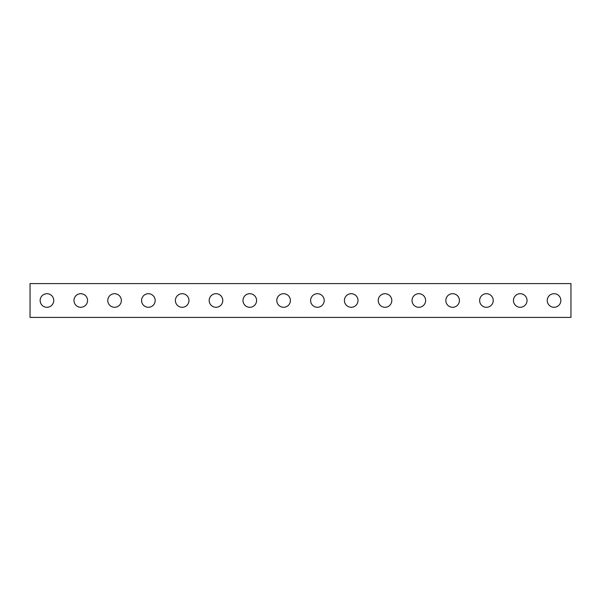 <?xml version="1.0" encoding="UTF-8"?>
<svg xmlns="http://www.w3.org/2000/svg" width="601" height="601" viewBox="0 0 601 601"><rect width="100%" height="100%" fill="white"/><g stroke="black" fill="none" stroke-linecap="round" stroke-linejoin="round"><path stroke-width="0.9" d="M520.241 293.701A6.791 6.791 0 0 0 513.449 300.5A6.791 6.791 0 0 0 520.241 307.291A6.791 6.791 0 0 0 527.039 300.5A6.791 6.791 0 0 0 520.241 293.701M486.434 293.701A6.791 6.791 0 0 0 479.643 300.5A6.791 6.791 0 0 0 486.434 307.291A6.791 6.791 0 0 0 493.226 300.5A6.791 6.791 0 0 0 486.434 293.701M452.628 293.701A6.791 6.791 0 0 0 445.837 300.5A6.791 6.791 0 0 0 452.628 307.291A6.791 6.791 0 0 0 459.419 300.5A6.791 6.791 0 0 0 452.628 293.701M418.822 293.701A6.791 6.791 0 0 0 412.031 300.5A6.791 6.791 0 0 0 418.822 307.291A6.791 6.791 0 0 0 425.621 300.5A6.791 6.791 0 0 0 418.822 293.701M385.016 293.701A6.791 6.791 0 0 0 378.224 300.5A6.791 6.791 0 0 0 385.016 307.291A6.791 6.791 0 0 0 391.807 300.5A6.791 6.791 0 0 0 385.016 293.701M351.209 293.701A6.799 6.799 0 0 0 344.411 300.5A6.799 6.799 0 0 0 351.209 307.291A6.799 6.799 0 0 0 358.008 300.5A6.799 6.799 0 0 0 351.209 293.701M317.403 293.701A6.799 6.799 0 0 0 310.604 300.5A6.799 6.799 0 0 0 317.403 307.291A6.799 6.799 0 0 0 324.202 300.5A6.799 6.799 0 0 0 317.403 293.701M283.597 293.701A6.799 6.799 0 0 0 276.798 300.5A6.799 6.799 0 0 0 283.597 307.291A6.799 6.799 0 0 0 290.396 300.5A6.799 6.799 0 0 0 283.597 293.701M249.791 293.701A6.799 6.799 0 0 0 242.992 300.5A6.799 6.799 0 0 0 249.791 307.291A6.799 6.799 0 0 0 256.589 300.5A6.799 6.799 0 0 0 249.791 293.701M215.984 293.701A6.799 6.799 0 0 0 209.186 300.5A6.799 6.799 0 0 0 215.984 307.291A6.799 6.799 0 0 0 222.783 300.5A6.799 6.799 0 0 0 215.984 293.701M182.178 293.701A6.799 6.799 0 0 0 175.387 300.5A6.799 6.799 0 0 0 182.178 307.291A6.799 6.799 0 0 0 188.977 300.5A6.799 6.799 0 0 0 182.178 293.701M148.372 293.701A6.799 6.799 0 0 0 141.581 300.5A6.799 6.799 0 0 0 148.372 307.291A6.799 6.799 0 0 0 155.171 300.5A6.799 6.799 0 0 0 148.372 293.701M114.566 293.701A6.799 6.799 0 0 0 107.767 300.5A6.799 6.799 0 0 0 114.566 307.291A6.799 6.799 0 0 0 121.357 300.5A6.799 6.799 0 0 0 114.566 293.701M80.759 293.701A6.799 6.799 0 0 0 73.968 300.5A6.799 6.799 0 0 0 80.759 307.291A6.799 6.799 0 0 0 87.558 300.5A6.799 6.799 0 0 0 80.759 293.701M46.953 293.701A6.799 6.799 0 0 0 40.154 300.5A6.799 6.799 0 0 0 46.953 307.291A6.799 6.799 0 0 0 53.744 300.5A6.799 6.799 0 0 0 46.953 293.701M554.047 293.701A6.791 6.791 0 0 0 547.256 300.5A6.791 6.791 0 0 0 554.047 307.291A6.791 6.791 0 0 0 560.846 300.5A6.791 6.791 0 0 0 554.047 293.701M570.95 283.597L570.95 317.403L30.05 317.403L30.05 283.597L570.95 283.597"/></g></svg>
